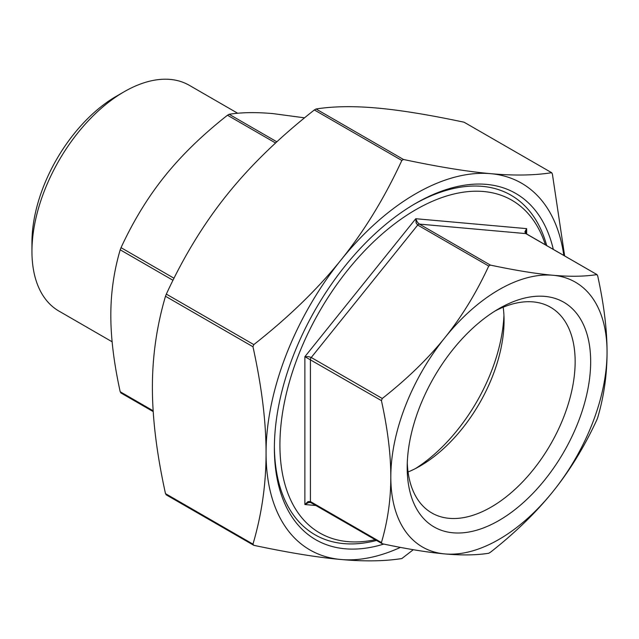 <?xml version="1.0" encoding="UTF-8"?>
<svg xmlns="http://www.w3.org/2000/svg" width="639" height="639" viewBox="0 0 639 639"><rect width="100%" height="100%" fill="white"/><g stroke="black" fill="none" stroke-linecap="round" stroke-linejoin="round"><path stroke-width="0.96" d="M413.297 549.7L401.835 558.55C384.502 561.274 364.19 561.593 340.914 559.492A211.709 122.233 120 0 0 400.413 547.391M563.806 255.44A211.709 122.233 120 0 0 490.616 173.664A211.709 122.233 120 0 0 340.914 260.089A211.709 122.233 120 0 0 266.064 453.011C266.096 422.028 261.726 386.611 252.972 346.753L253.803 344.613C288.652 317.208 317.695 289.028 340.914 260.089C364.19 231.182 384.502 197.97 401.835 160.453L403.505 159.486C438.354 166.875 467.397 171.603 490.616 173.664C513.892 175.757 534.204 175.437 551.537 172.714L552.368 173.896L564.652 255.935M464.066 122.209L551.792 172.77L464.066 122.209C429.208 114.82 400.174 110.1 376.954 108.039C353.679 105.946 333.366 106.266 316.025 108.989L314.364 109.948C279.507 137.353 250.472 165.533 227.252 194.472C203.977 223.378 183.665 256.59 166.332 294.108L165.493 296.256C156.739 325.994 152.37 356.37 152.401 387.386C152.37 418.369 156.739 453.786 165.493 493.635L166.332 494.826M253.803 545.323L252.972 544.14C261.726 514.403 266.096 484.027 266.064 453.011A211.709 122.233 120 0 0 340.914 559.492C317.695 557.44 288.652 552.711 253.803 545.323L166.076 494.77M382.266 543.757L381.435 542.567C387.697 521.24 390.828 499.394 390.812 477.014C390.828 454.656 387.697 429.192 381.435 400.629L382.266 398.488C407.243 378.831 428.106 358.567 444.872 337.688C461.662 316.824 476.279 292.95 488.723 266.056L490.385 265.097C515.361 270.385 536.225 273.772 552.991 275.265C569.78 276.775 584.397 276.551 596.834 274.602L597.673 275.784C603.935 304.348 607.066 329.812 607.05 352.177A152.905 88.278 120 0 0 552.991 275.265A152.905 88.278 120 0 0 444.872 337.688A152.905 88.278 120 0 0 390.812 477.014A152.905 88.278 120 0 0 444.872 553.925A152.905 88.278 120 0 0 552.991 491.503C536.225 512.382 515.361 532.646 490.385 552.304L488.723 553.262C476.279 555.211 461.662 555.427 444.872 553.925C428.106 552.431 407.243 549.045 382.266 543.757L310.905 502.645A2.356 1.358 120 0 1 310.418 501.567L308.086 501.567L304.875 504.53L308.733 502.494L310.762 502.542M596.834 419.871C584.397 446.765 569.78 470.639 552.991 491.503A152.905 88.278 120 0 0 607.05 352.177C607.066 374.55 603.935 396.404 597.673 417.73L596.834 419.871M525.53 232.796L526.656 228.634L524.883 231.869L525.825 233.602A2.356 1.358 -60 0 1 526.169 233.714L597.09 274.658L525.825 233.602L419.368 224.097L417.459 222.276L415.765 218.722L416.157 223.027L417.706 225.056L488.723 266.056M382.266 398.488L311.249 357.489L308.733 356.658L304.875 356.674L381.435 400.629M304.571 117.832L272.997 113.614C256.207 112.105 241.59 112.328 229.145 114.277L227.484 115.236C202.507 134.893 181.644 155.157 164.878 176.037C148.088 196.892 133.471 220.774 121.027 247.66L120.196 249.809C113.934 271.136 110.803 292.989 110.819 315.362C110.803 337.719 113.934 363.184 120.196 391.747L121.027 392.929M545.379 244.801A192.107 110.914 120 0 0 395.198 223.402A192.107 110.914 120 0 0 279.922 445.008A192.107 110.914 120 0 0 375.109 539.715M124.126 91.768L116.362 96.249A119.373 68.924 120 0 0 31.95 242.453L31.95 251.415A130.356 75.258 -60 0 1 124.126 91.768A130.356 75.258 -60 0 1 189.304 85.314L237.7 113.255M494.961 311.057A118.758 68.565 -60 0 1 550.546 307.263A118.758 68.565 -60 0 1 575.148 361.634A118.758 68.565 -60 0 1 523.309 481.143A118.758 68.565 -60 0 1 431.788 512.957A118.758 68.565 -60 0 1 407.283 462.932M590.668 361.634A129.733 74.907 120 0 0 498.931 308.669A129.733 74.907 120 0 0 407.195 467.556A129.733 74.907 120 0 0 498.931 520.521A129.733 74.907 120 0 0 590.668 361.634M408.057 471.981A118.758 68.565 120 0 0 420.087 466.039A118.758 68.565 120 0 0 504.059 320.594A118.758 68.565 120 0 0 503.197 307.207M112.121 341.793L58.948 311.089A130.356 75.258 -60 0 1 31.95 251.415M414.368 204.137A196.029 113.175 -60 0 1 546.696 245.56M376.427 540.474A196.029 113.175 -60 0 1 274.387 446.597M383.783 544.069A199.951 115.443 -60 0 1 274.379 448.211A199.951 115.443 -60 0 1 415.765 203.322A199.951 115.443 -60 0 1 553.31 249.386M503.939 315.426A131.922 76.169 -60 0 1 415.55 468.515M403.505 159.486L316.025 108.989M314.364 109.948L401.835 160.453M253.803 344.613L166.332 294.108M165.493 296.256L252.972 346.753M252.972 544.14L165.493 493.635M526.656 233.994L526.656 228.634L415.765 218.722L304.875 356.674L304.875 504.53L315.866 505.513M490.385 265.097L419.368 224.097A2.356 1.358 120 0 0 417.706 225.056L311.249 357.489A2.356 1.358 120 0 0 310.418 359.629L310.418 501.567L381.435 542.567M227.484 115.236L275.585 143M276.863 141.818L229.145 114.277M120.196 249.809L172.985 280.281M174.008 278.245L121.027 247.66M153.16 410.781L120.196 391.747M525.506 232.316L526.169 233.714M310.155 502.422L310.905 502.645M153.216 411.604L120.779 392.881"/></g></svg>
